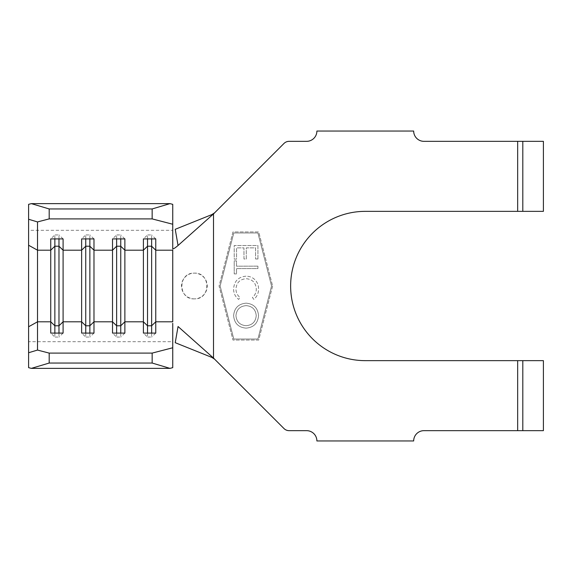<?xml version="1.0" encoding="UTF-8"?>
<svg xmlns="http://www.w3.org/2000/svg" width="572" height="572" viewBox="0 0 572 572"><rect width="100%" height="100%" fill="white"/><g stroke="black" fill="none" stroke-linecap="round" stroke-linejoin="round"><path stroke-width="0.43" stroke-dasharray="2.86 2.15" d="M194.366 298.87C177.799 299.664 177.735 272.365 194.366 273.13C210.975 272.343 210.946 299.642 194.366 298.87A12.87 12.87 0 0 1 181.496 286A12.87 12.87 0 0 1 194.366 273.13A12.87 12.87 0 0 1 207.236 286A12.87 12.87 0 0 1 194.366 298.87M245.924 276.19C238.231 276.97 234.127 281.245 233.619 289.017C233.612 293.307 235.285 296.768 238.646 299.392L240.068 297.519C237.351 295.352 235.979 292.528 235.964 289.046C236.465 282.718 239.854 279.265 246.139 278.693C252.488 279.272 255.87 282.761 256.299 289.16C256.27 292.521 254.969 295.302 252.409 297.497L253.832 299.37C257.014 296.661 258.58 293.207 258.537 289.003C258.615 285.092 257.228 281.824 254.376 279.193C251.93 277.155 249.113 276.162 245.924 276.19C238.231 276.97 234.127 281.245 233.619 289.017C233.612 293.307 235.285 296.768 238.646 299.392L240.068 297.519C237.351 295.352 235.979 292.528 235.964 289.046C236.465 282.718 239.854 279.265 246.139 278.693C252.488 279.272 255.87 282.761 256.299 289.16C256.27 292.521 254.969 295.302 252.409 297.497L253.832 299.37C257.014 296.661 258.58 293.207 258.537 289.003C258.615 285.092 257.228 281.824 254.376 279.193C251.93 277.155 249.113 276.162 245.924 276.19M257.929 266.152L236.515 266.195L236.501 260.882L234.198 260.889L234.22 273.902L236.529 273.895L236.515 268.611L257.929 268.568L257.929 266.152L236.515 266.195L236.501 260.882L234.198 260.889L234.22 273.902L236.529 273.895L236.515 268.611L257.929 268.568L257.929 266.152M257.943 258.973L257.922 245.481L234.198 245.524L234.227 259.123L236.565 259.116L236.543 247.89L243.958 247.876L243.979 259.002L246.303 258.994L246.282 247.876L255.591 247.862L255.612 258.98L257.943 258.973L257.922 245.481L234.198 245.524L234.227 259.123L236.565 259.116L236.543 247.89L243.958 247.876L243.979 259.002L246.303 258.994L246.282 247.876L255.591 247.862L255.612 258.98L257.943 258.973M257.915 232.976L271.55 286L257.915 339.024L233.776 339.024L220.141 286L233.776 232.976L257.915 232.976L271.55 286L257.915 339.024L233.776 339.024L220.141 286L233.776 232.976L257.915 232.976M258.537 315.673C257.886 308.058 253.761 303.882 246.167 303.16C238.553 303.825 234.37 307.943 233.619 315.522C234.241 323.252 238.395 327.456 246.096 328.142C253.711 327.441 257.858 323.287 258.537 315.673C257.886 308.058 253.761 303.882 246.167 303.16C238.553 303.825 234.37 307.943 233.619 315.522C234.241 323.252 238.395 327.456 246.096 328.142C253.711 327.441 257.858 323.287 258.537 315.673M214.672 359.223L283.991 428.55A7.207 7.207 0 0 0 289.089 430.659L306.592 430.659A10.296 10.296 0 0 1 316.888 440.955L413.67 440.955A10.296 10.296 0 0 1 423.966 430.659L543.4 430.659L543.4 360.646L365.279 360.646A74.646 74.646 0 0 1 290.633 286A74.646 74.646 0 0 1 365.279 211.354L543.4 211.354L543.4 141.341L423.966 141.341A10.296 10.296 0 0 1 413.67 131.045L316.888 131.045A10.296 10.296 0 0 1 306.592 141.341L289.089 141.341A7.207 7.207 0 0 0 283.991 143.45L214.672 212.777M213.513 213.713L213.513 358.286M272.615 286L258.716 340.054L232.976 340.054L219.076 286L232.976 231.946L258.716 231.946L272.615 286L258.716 340.054L232.976 340.054L219.076 286L232.976 231.946L258.716 231.946L272.615 286M28.6 367.653L28.6 341.691L172.744 341.691L172.744 230.309L28.6 230.309L28.6 204.347M172.744 367.653L172.744 323.309M172.744 248.691L172.744 204.347M28.6 341.691L28.6 230.309M147.519 333.09L147.519 337.072L143.4 333.09M151.637 333.09L151.637 337.072L147.519 337.072M155.756 333.09L151.637 337.072M147.519 238.91L147.519 234.928L143.4 238.91M151.637 238.91L151.637 234.928L147.519 234.928M155.756 238.91L151.637 234.928M116.631 333.09L116.631 337.072L112.512 333.09M120.749 333.09L120.749 337.072L116.631 337.072M124.868 333.09L120.749 337.072M116.631 238.91L116.631 234.928L112.512 238.91M120.749 238.91L120.749 234.928L116.631 234.928M124.868 238.91L120.749 234.928M85.743 333.09L85.743 337.072L81.624 333.09M89.861 333.09L89.861 337.072L85.743 337.072M93.98 333.09L89.861 337.072M85.743 238.91L85.743 234.928L81.624 238.91M89.861 238.91L89.861 234.928L85.743 234.928M93.98 238.91L89.861 234.928M54.855 333.09L54.855 337.072L50.736 333.09M58.973 333.09L58.973 337.072L54.855 337.072M63.092 333.09L58.973 337.072M54.855 238.91L54.855 234.928L50.736 238.91M58.973 238.91L58.973 234.928L54.855 234.928M63.092 238.91L58.973 234.928M256.227 315.601C255.684 321.807 252.302 325.168 246.089 325.69C239.933 325.161 236.551 321.807 235.943 315.63C236.586 309.473 239.997 306.142 246.174 305.634C252.295 306.163 255.648 309.488 256.227 315.601C255.684 321.807 252.302 325.168 246.089 325.69C239.933 325.161 236.551 321.807 235.943 315.63C236.586 309.473 239.997 306.142 246.174 305.634C252.295 306.163 255.648 309.488 256.227 315.601M522.808 141.341L522.808 211.354M522.808 360.646L522.808 430.659M517.66 360.646L517.66 430.659M517.66 141.341L517.66 211.354"/><path stroke-width="0.86" d="M49.192 353.103L49.192 363.041L31.36 368.368L28.6 367.653L28.6 204.347L31.36 203.632L49.192 208.959L49.192 218.897L37.516 221.929L37.516 350.071L49.192 353.103L152.152 353.103L172.744 347.762L172.744 367.653L169.984 368.368L152.152 363.041L152.152 353.103M172.744 323.309L172.744 347.762M151.637 238.91L151.637 246.225L147.519 246.225L147.519 325.775L151.637 325.775L155.756 321.8L155.756 333.09L143.4 333.09L143.4 238.91L155.756 238.91L155.756 321.8L172.744 321.8L172.744 250.2L155.756 250.2L151.637 246.225L151.637 333.09M147.519 238.91L147.519 246.225L143.4 250.2L124.868 250.2L120.749 246.225L120.749 325.775L124.868 321.8L124.868 333.09L112.512 333.09L112.512 238.91L124.868 238.91L124.868 321.8L143.4 321.8L147.519 325.775L147.519 333.09M120.749 238.91L120.749 246.225L116.631 246.225L112.512 250.2L93.98 250.2L89.861 246.225L89.861 325.775L93.98 321.8L93.98 333.09L81.624 333.09L81.624 238.91L93.98 238.91L93.98 321.8L112.512 321.8L116.631 325.775L116.631 333.09M89.861 238.91L89.861 246.225L85.743 246.225L81.624 250.2L63.092 250.2L58.973 246.225L58.973 325.775L63.092 321.8L63.092 333.09L50.736 333.09L50.736 238.91L63.092 238.91L63.092 321.8L81.624 321.8L85.743 325.775L85.743 333.09M517.66 141.341L423.966 141.341A10.296 10.296 0 0 1 413.67 131.045L316.888 131.045A10.296 10.296 0 0 1 306.592 141.341L289.089 141.341A7.207 7.207 0 0 0 283.991 143.45L213.513 213.921L213.513 358.079L283.991 428.55A7.207 7.207 0 0 0 289.089 430.659L306.592 430.659A10.296 10.296 0 0 1 316.888 440.955L413.67 440.955A10.296 10.296 0 0 1 423.966 430.659L517.66 430.659L517.66 360.646L365.279 360.646A74.646 74.646 0 0 1 290.633 286A74.646 74.646 0 0 1 365.279 211.354L517.66 211.354L517.66 141.341L543.4 141.341L543.4 211.354L517.66 211.354M213.513 213.921L178.049 245.481L175.232 229.308L211.883 214.586L214.672 212.777L213.671 213.778M213.671 358.222L214.672 359.223L211.883 357.414L213.349 357.922L178.049 326.519L175.232 342.692L211.883 357.414M517.66 360.646L543.4 360.646L543.4 430.659L517.66 430.659M178.049 245.481C175.025 248.076 173.252 249.142 172.744 248.691L172.744 224.238L152.152 218.897L152.152 208.959L169.984 203.632L172.744 204.347L172.744 224.238M213.349 214.078L211.883 214.586M31.36 368.368L169.984 368.368M49.192 363.041L152.152 363.041M49.192 218.897L152.152 218.897M49.192 208.959L152.152 208.959M31.36 203.632L169.984 203.632M116.631 238.91L116.631 325.775L120.749 325.775L120.749 333.09M85.743 238.91L85.743 325.775L89.861 325.775L89.861 333.09M58.973 238.91L58.973 246.225L54.855 246.225L54.855 333.09M28.6 326.769L37.516 321.8L50.736 321.8L54.855 325.775L58.973 325.775L58.973 333.09M28.6 245.231L37.516 250.2L50.736 250.2L54.855 246.225L54.855 238.91M28.6 352.738L37.516 350.071M37.516 221.929L28.6 219.262M522.808 211.354L522.808 141.341M522.808 430.659L522.808 360.646"/></g></svg>
